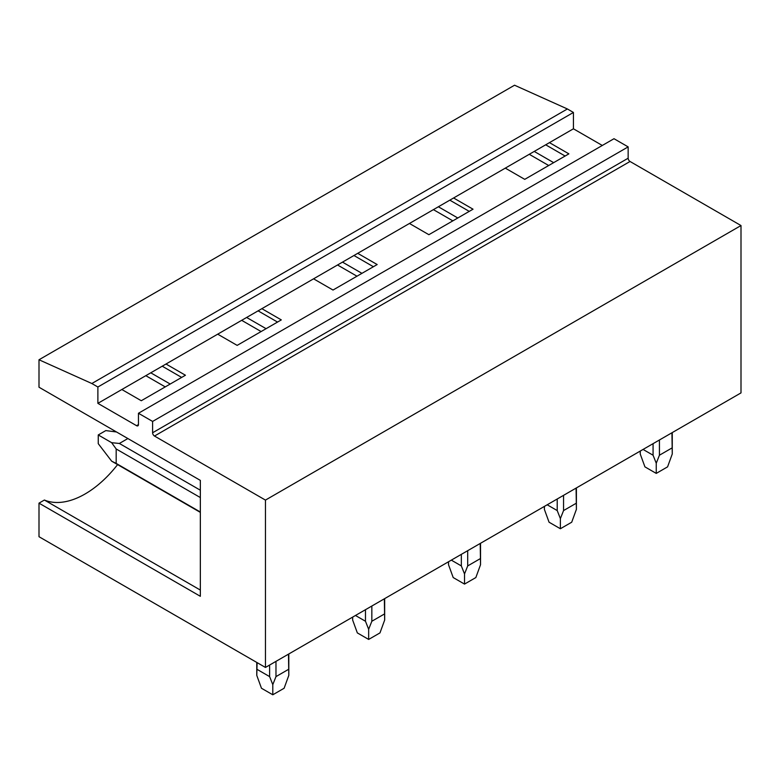 <?xml version="1.0" encoding="UTF-8"?>
<svg xmlns="http://www.w3.org/2000/svg" width="780" height="780" viewBox="0 0 780 780"><rect width="100%" height="100%" fill="white"/><g stroke="black" fill="none" stroke-linecap="round" stroke-linejoin="round"><path stroke-width="1.17" d="M39 359.765L91.835 383.516L567.392 108.966L514.547 85.215L39 359.765L39 387.221L200.343 480.382L200.343 596.3L39 503.149L39 536.708L265.453 667.446L265.453 500.097L154.489 436.04A2.671 1.54 60 0 1 152.607 432.764L152.607 421.434L138.45 413.264L138.45 424.593A2.671 1.54 60 0 1 137.894 425.822A2.671 1.54 60 0 1 136.559 425.685L138.45 424.593M567.392 108.966L573.427 112.457L97.88 387.007L91.835 383.516M97.88 387.007L97.88 403.348L136.559 425.685M573.427 112.457L573.427 128.797L97.88 403.348M152.607 421.434L628.154 146.884L613.996 138.713L138.45 413.264M628.154 146.884L628.154 158.213L152.607 432.764M154.489 436.04L630.035 161.48A2.671 1.54 60 0 1 628.154 158.213M630.035 161.48L741 225.547L265.453 500.097M741 225.547L741 392.896L265.453 667.446M573.427 128.797L602.297 145.46M549.461 142.633L568.893 153.855L524.735 179.351L505.303 168.129M545.688 144.807L565.12 156.029M534.232 151.427L553.663 162.649M529.269 154.294L548.701 165.516M453.599 197.974L473.031 209.196L428.873 234.692L409.441 223.47M449.816 200.158L469.258 211.38M438.37 206.768L457.802 217.99M433.407 209.635L452.839 220.857M357.727 253.325L377.169 264.547L333.011 290.043L313.57 278.821M353.954 255.508L373.396 266.731M342.498 262.119L361.94 273.341M337.535 264.985L356.977 276.208M261.865 308.675L281.307 319.898L237.149 345.384L217.708 334.171M258.092 310.849L277.534 322.072M246.636 317.47L266.077 328.682M241.673 320.327L261.115 331.549M166.003 364.016L185.435 375.238L141.278 400.735L121.846 389.512M145.811 375.677L165.243 386.899M162.23 366.2L181.662 377.423M150.774 372.811L170.206 384.033M200.343 590.07L44.392 500.038L39 503.149M44.392 500.038A88.072 50.846 120 0 0 117.595 464.607M671.941 432.764L672.262 453.999L667.573 466.859L656.253 473.401L644.923 466.859L640.234 453.999L640.302 451.035M643.061 449.436L653.075 455.218L656.253 463.242L659.432 455.218L659.432 439.988M653.075 443.654L653.075 455.218M671.941 447.993L659.432 455.218M656.253 473.401L656.253 463.242M576.079 488.104L576.4 509.35L571.711 522.21L560.381 528.742L549.062 522.21L544.372 509.35L544.44 506.376M547.199 504.787L557.212 510.568L560.381 518.593L563.56 510.568L563.56 495.339M557.212 499.005L557.212 510.568M576.079 503.344L563.56 510.568M560.381 528.742L560.381 518.593M480.217 543.455L480.538 564.691L475.849 577.551L464.519 584.093L453.2 577.551L448.51 564.691L448.578 561.727M451.327 560.137L461.341 565.919L464.519 573.934L467.698 565.919L467.698 550.68M461.341 554.356L461.341 565.919M480.217 558.685L467.698 565.919M464.519 584.093L464.519 573.934M384.355 598.806L384.667 620.042L379.977 632.902L368.657 639.434L357.337 632.902L352.648 620.042L352.706 617.068M355.465 615.478L365.479 621.26L368.657 629.284L371.836 621.26L371.836 606.031M365.479 609.697L365.479 621.26M384.355 614.035L371.836 621.26M368.657 639.434L368.657 629.284M127.881 438.545L119.359 443.459L200.343 490.22M200.343 497.562L116.181 448.968L111.657 442.689L98.251 434.947L98.251 443.664L111.657 461.175L116.181 463.418L116.181 448.968M119.359 443.459L111.657 442.689M200.343 512.011L116.181 463.418M116.532 431.983L105.807 430.589L98.251 434.947M288.483 654.147L288.805 675.383L284.115 688.252L272.795 694.785L261.466 688.252L256.776 675.383L257.098 662.63M257.098 669.386L269.617 676.611L272.795 684.635L275.974 676.611L275.974 661.372M269.617 665.048L269.617 676.611M288.483 669.386L275.974 676.611M272.795 694.785L272.795 684.635M640.234 453.999L640.234 451.064M672.262 453.999L672.262 432.578M544.372 509.35L544.372 506.415M576.4 509.35L576.4 487.929M448.51 564.691L448.51 561.766M480.538 564.691L480.538 543.27M352.648 620.042L352.648 617.107M384.667 620.042L384.667 598.621M200.343 512.382L111.657 461.175M256.776 675.383L256.776 662.444M288.805 675.383L288.805 653.962"/></g></svg>
